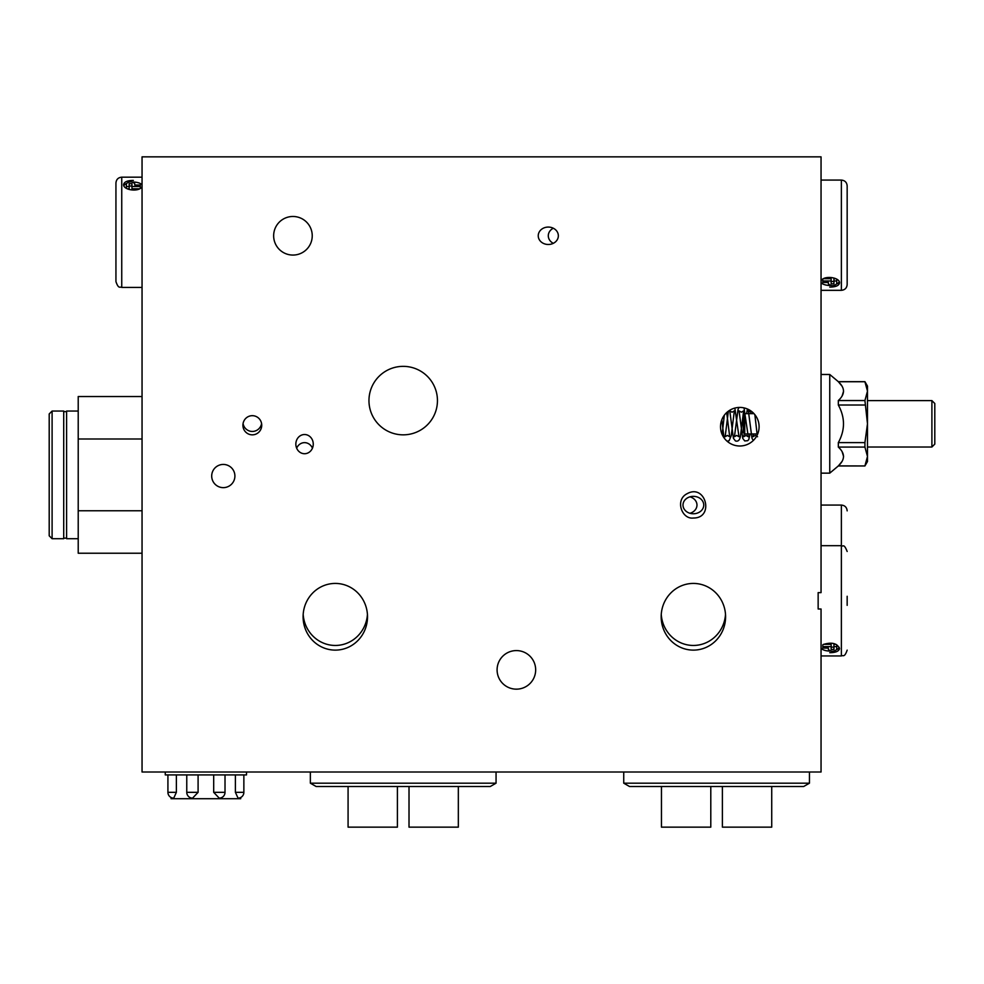 <?xml version="1.0" encoding="UTF-8"?>
<svg xmlns="http://www.w3.org/2000/svg" width="984" height="984" viewBox="0 0 984 984"><rect width="100%" height="100%" fill="white"/><g stroke="black" fill="none" stroke-linecap="round" stroke-linejoin="round"><path stroke-width="1.48" d="M818.147 608.998L821.05 608.998L821.05 772.01L142.053 772.01L142.053 156.85L821.05 156.85L821.05 592.626L818.147 592.626L818.147 608.998L818.147 592.626M403.206 434.842A34.243 34.243 0 0 1 373.551 383.477A34.243 34.243 0 0 1 432.862 383.477A34.243 34.243 0 0 1 403.206 434.842M558.346 235.779A10.049 8.708 0 0 1 548.297 244.487A10.049 8.708 0 0 1 538.236 235.779A10.049 8.708 0 0 1 548.297 227.07A10.049 8.708 0 0 1 558.346 235.779M223.306 487.646A11.611 11.611 0 0 1 213.245 470.241A11.611 11.611 0 0 1 233.356 470.241A11.611 11.611 0 0 1 223.306 487.646M252.322 415.678A9.582 9.409 -90 0 1 261.732 425.26A9.582 9.409 -90 0 1 252.322 434.842A9.582 9.409 -90 0 1 242.913 425.26A9.582 9.409 -90 0 1 252.322 415.678M304.548 453.722A9.606 8.708 90 0 1 295.84 444.116A9.606 8.708 90 0 1 304.548 434.522A9.606 8.708 90 0 1 313.256 444.116A9.606 8.708 90 0 1 304.548 453.722M335.31 583.426A33.345 32.214 -90 0 1 367.512 616.771A33.345 32.214 -90 0 1 335.31 650.116A33.345 32.214 -90 0 1 303.097 616.771A33.345 32.214 -90 0 1 335.31 583.426M292.949 255.065A19.286 19.286 0 0 1 276.233 226.135A19.286 19.286 0 0 1 309.652 226.135A19.286 19.286 0 0 1 292.949 255.065M739.808 445.998A19.286 19.286 0 0 1 723.105 417.068A19.286 19.286 0 0 1 756.511 417.068A19.286 19.286 0 0 1 739.808 445.998M516.379 689.157A19.286 19.286 0 0 1 499.675 660.227A19.286 19.286 0 0 1 533.082 660.227A19.286 19.286 0 0 1 516.379 689.157M693.376 583.426A33.345 32.214 -90 0 1 725.589 616.771A33.345 32.214 -90 0 1 693.376 650.116A33.345 32.214 -90 0 1 661.174 616.771A33.345 32.214 -90 0 1 693.376 583.426M661.248 614.447A33.345 32.214 -90 0 0 693.376 645.455A33.345 32.214 -90 0 0 725.503 614.447M303.183 614.447A33.345 32.214 -90 0 0 335.31 645.455A33.345 32.214 -90 0 0 367.438 614.447M682.994 505.063A10.381 8.708 180 0 1 693.376 496.354A10.381 8.708 180 0 1 703.757 505.063A10.381 8.708 180 0 1 693.376 513.759A10.381 8.708 180 0 1 682.994 505.063M689.981 513.279A10.381 8.708 180 0 0 696.979 505.063A10.381 8.708 180 0 0 689.981 496.834M312.445 448.175A9.606 8.708 90 0 0 304.548 442.64A9.606 8.708 90 0 0 296.664 448.175M243.06 423.563A9.582 9.409 -90 0 0 261.584 423.563M553.316 228.239A10.049 8.708 0 0 0 553.316 243.319M165.263 772.01L165.263 774.912L246.517 774.912L246.517 772.01M225.016 774.912L225.016 792.329A5.806 5.806 0 0 1 219.223 798.135L213.688 792.329L213.688 774.912M243.86 774.912L243.86 792.329A5.806 5.806 0 0 1 238.067 798.135L235.397 792.329L235.397 774.912M171.068 797.495L171.068 798.713L240.711 798.713L240.711 797.495A5.806 5.806 0 0 0 243.86 792.329L235.397 792.329M198.092 792.329L186.763 792.329A5.806 5.806 0 0 0 192.569 798.135L198.092 792.329L198.092 774.912M176.382 792.329L167.92 792.329A5.806 5.806 0 0 0 173.725 798.135L176.382 792.329L176.382 774.912M821.05 505.063L841.369 505.063C844.887 505.407 846.83 507.338 847.163 510.856M121.745 177.169L121.745 287.426C120.023 286.319 118.695 289.567 115.94 281.621L115.94 182.963C116.284 179.445 118.215 177.514 121.745 177.169L142.053 177.169M142.053 186.898C138.141 192.544 123.049 189.887 123.603 184.549C124.181 181.843 127.428 180.466 133.344 180.429M123.886 185.755A9.754 4.871 180 0 1 126.395 183.528M132.742 182.077A9.754 4.871 180 0 1 142.053 184.746M126.382 183.651C129.162 181.265 131.954 181.265 134.746 183.651L134.746 185.017L140.318 185.017L140.318 186.517L131.954 186.517L131.954 183.651L129.175 183.651L129.175 186.517L126.382 186.517L126.382 183.651M139.47 188.793L131.954 188.793L131.954 186.517M131.954 186.013L129.175 186.013M127.231 188.793L129.175 188.793L129.175 186.517M126.382 188.325L126.382 186.517M134.746 185.017L134.746 183.651M140.318 188.325L140.318 186.517M841.369 290.329L841.369 180.072C844.887 180.416 846.83 182.347 847.163 185.865L847.163 284.524C846.83 288.054 844.887 289.985 841.369 290.329L821.05 290.329M821.05 280.6C824.961 274.942 840.065 277.611 839.512 282.949C838.921 285.655 835.674 287.033 829.758 287.07M839.217 281.731A9.754 4.871 0 0 1 836.707 283.97M830.361 285.422A9.754 4.871 0 0 1 821.05 282.752M836.72 283.847C833.94 286.233 831.148 286.233 828.368 283.847L828.368 282.469L822.796 282.469L822.796 280.981L831.148 280.981L831.148 283.847L833.94 283.847L833.94 280.981L836.72 280.981L836.72 283.847M823.633 278.706L831.148 278.706L831.148 280.981M831.148 281.486L833.94 281.486M835.883 278.706L833.94 278.706L833.94 280.981M836.72 279.161L836.72 280.981M828.368 282.469L828.368 283.847M822.796 279.161L822.796 280.981M842.07 461.422L838.319 465.961L864.924 465.961L867.482 461.533L867.482 386.085L864.924 381.657L867.482 391.14L864.924 381.743L838.319 381.743C845.194 388.003 845.194 394.264 838.319 400.537L864.924 400.537L867.482 391.14M864.924 465.961L838.319 465.875C845.194 459.614 845.194 453.353 838.319 447.08L838.319 442.615L864.924 442.615L867.482 423.809L864.924 400.537M838.319 442.615C845.194 430.094 845.194 417.56 838.319 405.014L864.924 405.014M864.924 465.875L867.482 456.478L864.924 447.08L864.924 442.615M838.319 447.08L864.924 447.08M842.07 451.533L843.596 456.478M842.07 396.085L843.596 391.14M842.07 386.195L838.319 381.657L864.924 381.657M838.319 405.014L838.319 400.537M838.319 465.961L829.758 473.144L829.758 374.486L838.319 381.657M744.74 413.649L744.74 433.969L743.289 432.517L743.289 415.1L744.74 413.649L754.002 413.649M931.897 447.019L931.897 400.599L934.8 403.502L934.8 444.116L931.897 447.019L867.482 447.019M836.72 649.465C833.94 651.851 831.148 651.851 828.368 649.465L828.368 648.087L822.796 648.087L822.796 646.599L831.148 646.599L831.148 649.465L833.94 649.465L833.94 646.599L836.72 646.599L836.72 649.465M823.633 644.311L831.148 644.311L831.148 646.599M831.148 647.103L833.94 647.103M835.883 644.311L833.94 644.311L833.94 646.599M836.72 644.778L836.72 646.599M828.368 648.087L828.368 649.465M822.796 644.778L822.796 646.599M829.758 652.687C835.674 652.638 838.921 651.273 839.512 648.554C837.212 643.278 831.812 641.912 823.325 644.471M821.05 648.37A9.754 4.871 180 0 0 830.361 651.039M836.707 649.588A9.754 4.871 180 0 0 839.217 647.349M847.163 605.344L847.163 596.279M234.905 476.035A11.611 11.611 0 0 0 217.501 465.986A11.611 11.611 0 0 0 217.501 486.096A11.611 11.611 0 0 0 234.905 476.035M571.507 156.85L548.297 156.85M382.899 156.85L359.677 156.85M263.921 156.85L240.711 156.85M771.727 786.524L771.727 827.15L722.391 827.15L722.391 786.524M710.792 786.524L710.792 827.15L661.457 827.15L661.457 786.524M809.451 772.01L809.451 783.178L623.733 783.178L623.733 772.01M623.733 783.178L629.539 786.524L803.645 786.524L809.451 783.178M458.335 786.524L458.335 827.15L409.012 827.15L409.012 786.524M397.401 786.524L397.401 827.15L348.078 827.15L348.078 786.524M496.059 772.01L496.059 783.178L310.354 783.178L310.354 772.01M310.354 783.178L316.159 786.524L490.253 786.524L496.059 783.178M142.053 553.229L78.216 553.229L78.216 510.77L142.053 510.77M142.053 396.54L78.216 396.54L78.216 438.987L142.053 438.987M78.216 510.77L78.216 438.987M49.2 444.411L49.2 535.813L52.103 538.715L52.103 411.041L49.2 413.944L49.2 444.411M52.103 411.041L63.714 411.041L63.714 538.715L52.103 538.715M78.216 411.041L66.605 411.041L66.605 538.715L78.216 538.715M225.016 792.329L213.688 792.329M841.369 505.063L841.369 545.677C843.14 547.129 843.731 542.811 847.163 551.483M847.163 650.141C844.407 658.075 843.079 654.827 841.369 655.947L841.369 545.677L821.05 545.677M186.763 774.912L186.763 792.329M167.92 774.912L167.92 792.329M121.745 287.426L142.053 287.426M841.369 180.072L821.05 180.072M821.05 473.144L829.758 473.144M821.05 374.486L829.758 374.486M744.74 433.969L757.68 433.969M867.482 400.599L931.897 400.599M841.369 655.947L821.05 655.947M693.376 518.027C714.716 518.248 705.725 483.218 687.127 493.697C674.704 499.798 681.777 519.601 693.376 518.027M722.145 434.461L724.31 415.223M726.696 412.567L729.71 436.748L727.422 435.42L725.146 436.748L728.369 411.177M727.078 441.201L729.119 440.709L731.247 435.715L734.347 410.869L732.071 412.198L729.784 410.869L733.412 438.261L735.429 440.93C737.951 441.73 739.599 440.315 740.362 436.675L743.633 410.869L741.358 412.198L739.07 410.869L742.711 438.298L744.728 440.943L747.705 440.697L748.787 439.516L750.079 433.969M734.839 408.077L738.996 436.748L736.709 435.42L734.433 436.748L738.049 409.369L739.046 407.438M744.015 407.893L748.283 436.748L745.995 435.42L743.719 436.748L744.31 433.538M752.047 411.804L750.644 412.198L748.357 410.869L751.985 438.261L753.301 440.488M757.557 436.748L755.281 435.42L753.006 436.748L753.523 433.969M721.801 419.787L723.99 437.745M752.391 413.649L752.612 412.284M757.2 435.039L754.851 414.645M747.446 409L746.561 413.649M66.605 411.619L63.714 411.619M66.605 538.137L63.714 538.137"/></g></svg>

